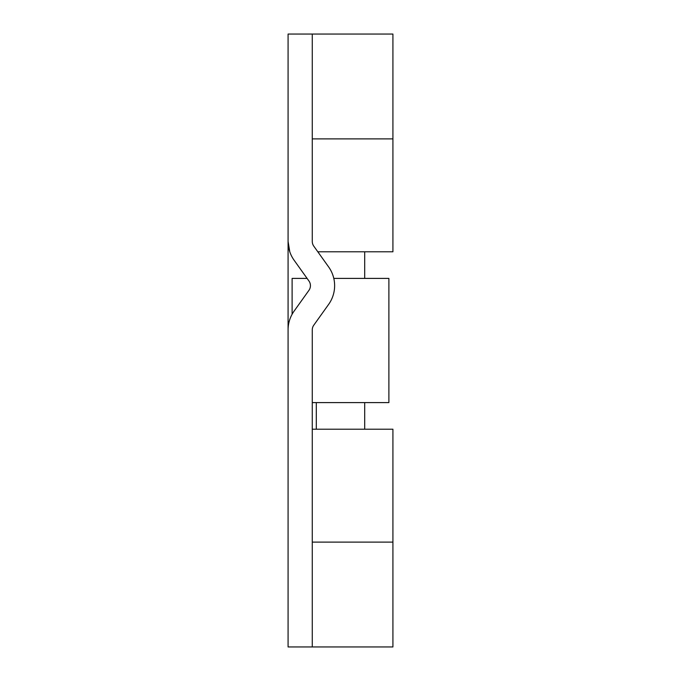 <?xml version="1.0" encoding="UTF-8"?>
<svg xmlns="http://www.w3.org/2000/svg" width="681" height="681" viewBox="0 0 681 681"><rect width="100%" height="100%" fill="white"/><g stroke="black" fill="none" stroke-linecap="round" stroke-linejoin="round"><path stroke-width="1.02" d="M312.273 429.209L392.92 429.209L392.92 542.11L312.273 542.11L392.92 542.11L392.92 646.95L312.273 646.95L312.273 329.868A8.061 8.061 0 0 1 313.779 325.186L328.617 304.407A32.254 32.254 0 0 0 328.617 266.909L313.779 246.139A8.061 8.061 0 0 1 312.273 241.457L312.273 34.05L392.92 34.05L392.92 138.89L340.5 138.89L392.92 138.89L392.92 251.791L317.814 251.791M312.273 138.89L340.5 138.89L312.273 138.89M288.08 351.132L288.08 156.63M364.693 429.209L364.693 402.599M364.693 278.401L364.693 251.791M316.307 429.209L316.307 402.599M312.273 646.95L288.08 646.95L288.08 329.868A32.254 32.254 0 0 1 294.09 311.123L308.927 290.353A8.061 8.061 0 0 0 308.927 280.972L294.09 260.202A32.254 32.254 0 0 1 288.08 241.457L288.08 34.05L312.273 34.05M288.08 241.457L289.783 251.791M333.792 278.401L388.885 278.401L388.885 402.599L312.273 402.599M307.088 278.401L292.115 278.401L292.115 314.256"/></g></svg>
